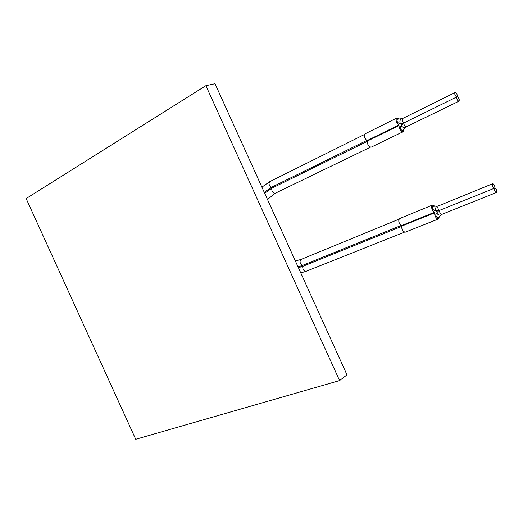 <?xml version="1.0" encoding="UTF-8"?>
<svg xmlns="http://www.w3.org/2000/svg" width="523" height="523" viewBox="0 0 523 523"><rect width="100%" height="100%" fill="white"/><g stroke="black" fill="none" stroke-linecap="round" stroke-linejoin="round"><path stroke-width="0.78" d="M26.15 198.563L205.885 85.68L339.577 380.574L135.732 439.287L26.15 198.563M205.885 85.68L215.018 83.713L346.991 374.867L339.577 380.574M456.651 97.003C454.958 95.5 454.409 94.022 455.01 92.578C456.592 93.087 457.377 94.48 457.37 96.748C459.063 98.259 459.606 99.73 458.998 101.174C457.422 100.664 456.638 99.272 456.651 97.003L403.083 123.343M405.541 127.547L402.507 130.58C400.572 129.724 399.912 128.305 400.533 126.331L403.05 123.35L400.402 123.356C399.474 121.794 399.801 120.244 401.37 118.714L401.52 118.741M400.252 123.323L399.291 123.474C397.362 122.604 396.695 121.192 397.303 119.224L402.435 118.61L455.01 92.578M403.795 129.769L403.102 131.724C400.69 131.365 399.317 129.299 398.997 125.527L398.768 125.036C396.199 122.356 395.519 120.029 396.735 118.074L398.676 118.734M400.906 123.441L401.533 125.102M435.711 210.579L434.691 210.645C432.809 209.808 432.181 208.363 432.815 206.317L437.136 206.069M436.3 210.717L437.169 212.26M439.202 217.091L438.392 219C436.123 218.621 434.835 216.574 434.528 212.854L434.299 212.358C431.658 209.612 431.017 207.186 432.377 205.094L434.319 205.892M437.986 217.758L437.914 217.797C436.038 216.96 435.417 215.515 436.045 213.469L436.803 212.848M494.222 188.313C492.496 186.822 491.973 185.299 492.646 183.743C494.13 184.24 494.876 185.626 494.889 187.914C496.608 189.411 497.131 190.934 496.445 192.49C494.967 191.987 494.228 190.594 494.222 188.313L438.673 210.717M438.392 219L405.384 232.127C403.07 231.8 401.795 229.819 401.566 226.171L401.35 225.694C398.709 223.046 398.108 220.68 399.552 218.594L432.377 205.094M403.102 131.724L371.252 147.14C368.787 146.839 367.427 144.838 367.185 141.138L366.963 140.661C364.394 138.085 363.753 135.817 365.034 133.855L396.735 118.074M402.435 118.61C401.742 120.055 402.259 121.473 403.972 122.866C403.867 125.082 404.632 126.409 406.266 126.834L405.292 127.789C403.253 127.704 401.906 126.978 401.252 125.612M441.092 214.96L441.791 214.378C440.255 213.946 439.529 212.619 439.621 210.396C437.875 209.004 437.385 207.539 438.163 206.003L492.646 183.743M264.252 192.333L271.287 187.404L366.728 140.497M364.479 134.503L269.803 181.625C268.456 183.403 268.946 185.332 271.287 187.404L271.685 188.287L367.139 141.465M264.664 193.235L271.685 188.287C271.712 191.477 272.908 193.131 275.275 193.235L267.488 199.466M404.527 232.12L306.027 271.326C303.811 271.162 302.693 269.515 302.673 266.384L401.533 226.459M298.424 267.717L302.673 266.384L302.274 265.501L401.063 225.505M298.025 266.828L302.274 265.501C299.869 263.357 299.424 261.35 300.941 259.473L398.944 219.196M401.35 225.694L434.299 212.358M401.566 226.171L434.528 212.854M367.185 141.138L398.997 125.527M366.963 140.661L398.768 125.036M437.914 217.797L440.889 215.195C438.588 215.162 437.248 214.332 436.882 212.717L438.627 210.749L435.836 210.612C435.116 209.403 435.43 207.899 436.777 206.101L438.163 206.003M269.803 181.625L261.899 187.136M370.408 147.185L275.275 193.235M406.266 126.834L458.998 101.174M441.791 214.378L496.445 192.49M300.784 272.921L306.027 271.326M295.358 260.957L300.941 259.473"/></g></svg>
